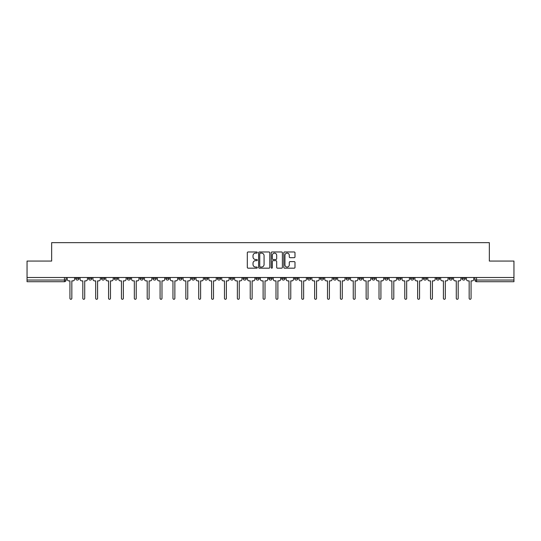 <?xml version="1.0" encoding="UTF-8"?>
<svg xmlns="http://www.w3.org/2000/svg" width="541" height="541" viewBox="0 0 541 541"><rect width="100%" height="100%" fill="white"/><g stroke="black" fill="none" stroke-linecap="round" stroke-linejoin="round"><path stroke-width="0.81" d="M257.293 252.539A0.568 0.568 0 0 0 256.725 251.978L248.116 251.978A0.811 0.811 0 0 0 247.305 252.782L247.305 267.369A0.811 0.811 0 0 0 248.116 268.18L256.725 268.18A0.568 0.568 0 0 0 257.293 267.612A0.568 0.568 0 0 0 256.725 267.044L255.609 267.044A2.59 2.59 0 0 1 253.019 264.454L253.019 263.237A2.59 2.59 0 0 1 255.609 260.647L256.725 260.647A0.568 0.568 0 0 0 257.293 260.079A0.568 0.568 0 0 0 256.725 259.511L255.609 259.511A2.59 2.59 0 0 1 253.019 256.914L253.019 255.704A2.59 2.59 0 0 1 255.609 253.107L256.725 253.107A0.568 0.568 0 0 0 257.293 252.539M423.387 277.499L423.387 278.405L426.693 278.405A1.65 1.65 0 0 1 425.037 280.055A1.65 1.65 0 0 1 423.387 278.405L423.387 277.499M410.511 277.499L410.511 278.405L413.811 278.405A1.65 1.65 0 0 1 412.161 280.055A1.65 1.65 0 0 1 410.511 278.405L410.511 277.499M333.242 277.499L333.242 278.405L336.543 278.405A1.65 1.65 0 0 1 334.893 280.055A1.65 1.65 0 0 1 333.242 278.405L333.242 277.499M320.36 277.499L320.36 278.405L323.667 278.405A1.65 1.65 0 0 1 322.01 280.055A1.65 1.65 0 0 1 320.36 278.405L320.36 277.499M307.484 277.499L307.484 278.405L310.784 278.405A1.65 1.65 0 0 1 309.134 280.055A1.65 1.65 0 0 1 307.484 278.405L307.484 277.499M281.726 277.499L281.726 278.405L285.033 278.405A1.65 1.65 0 0 1 283.376 280.055A1.65 1.65 0 0 1 281.726 278.405L281.726 277.499M255.967 278.405L255.967 277.499L255.967 278.405A1.65 1.65 0 0 0 257.624 280.055A1.65 1.65 0 0 1 255.967 278.405L259.274 278.405A1.65 1.65 0 0 1 257.624 280.055A1.65 1.65 0 0 0 259.274 278.405L259.274 277.499L259.274 278.405M243.092 278.405L243.092 277.499L243.092 278.405A1.65 1.65 0 0 0 244.742 280.055A1.65 1.65 0 0 1 243.092 278.405L246.392 278.405A1.65 1.65 0 0 1 244.742 280.055M230.216 278.405L230.216 277.499L230.216 278.405A1.65 1.65 0 0 0 231.866 280.055A1.65 1.65 0 0 1 230.216 278.405L233.516 278.405A1.65 1.65 0 0 1 231.866 280.055A1.65 1.65 0 0 0 233.516 278.405L233.516 277.499L233.516 278.405M217.333 277.499L217.333 278.405L220.64 278.405A1.65 1.65 0 0 1 218.99 280.055A1.65 1.65 0 0 1 217.333 278.405L217.333 277.499M204.457 277.499L204.457 278.405L207.758 278.405A1.65 1.65 0 0 1 206.107 280.055A1.65 1.65 0 0 1 204.457 278.405L204.457 277.499M191.582 277.499L191.582 278.405L194.882 278.405A1.65 1.65 0 0 1 193.232 280.055A1.65 1.65 0 0 1 191.582 278.405L191.582 277.499M178.699 278.405L178.699 277.499L178.699 278.405A1.65 1.65 0 0 0 180.349 280.055A1.65 1.65 0 0 1 178.699 278.405L182.006 278.405A1.65 1.65 0 0 1 180.349 280.055M152.941 278.405L152.941 277.499L152.941 278.405A1.65 1.65 0 0 0 154.598 280.055A1.65 1.65 0 0 1 152.941 278.405L156.248 278.405A1.65 1.65 0 0 1 154.598 280.055A1.65 1.65 0 0 0 156.248 278.405L156.248 277.499L156.248 278.405M140.065 278.405L140.065 277.499L140.065 278.405A1.65 1.65 0 0 0 141.715 280.055A1.65 1.65 0 0 1 140.065 278.405L143.365 278.405A1.65 1.65 0 0 1 141.715 280.055A1.65 1.65 0 0 0 143.365 278.405L143.365 277.499L143.365 278.405M127.189 278.405L127.189 277.499L127.189 278.405A1.65 1.65 0 0 0 128.839 280.055A1.65 1.65 0 0 1 127.189 278.405L130.489 278.405A1.65 1.65 0 0 1 128.839 280.055A1.65 1.65 0 0 0 130.489 278.405L130.489 277.499L130.489 278.405M114.307 278.405L114.307 277.499L114.307 278.405A1.65 1.65 0 0 0 115.963 280.055A1.65 1.65 0 0 1 114.307 278.405L117.613 278.405A1.65 1.65 0 0 1 115.963 280.055M101.431 278.405L101.431 277.499L101.431 278.405A1.65 1.65 0 0 0 103.081 280.055A1.65 1.65 0 0 1 101.431 278.405L104.731 278.405A1.65 1.65 0 0 1 103.081 280.055A1.65 1.65 0 0 0 104.731 278.405L104.731 277.499L104.731 278.405M88.555 278.405L88.555 277.499L88.555 278.405A1.65 1.65 0 0 0 90.205 280.055A1.65 1.65 0 0 1 88.555 278.405L91.855 278.405A1.65 1.65 0 0 1 90.205 280.055A1.65 1.65 0 0 0 91.855 278.405L91.855 277.499L91.855 278.405M294.182 257.685A0.811 0.811 0 0 0 294.994 256.874L294.994 252.782A0.811 0.811 0 0 0 294.182 251.978L284.62 251.978A0.811 0.811 0 0 0 283.809 252.782L283.809 267.369A0.811 0.811 0 0 0 284.62 268.18L294.182 268.18A0.811 0.811 0 0 0 294.994 267.369L294.994 262.426A0.811 0.811 0 0 0 294.182 261.614L290.091 261.614A0.811 0.811 0 0 0 289.279 262.426L289.279 264.88A2.171 2.171 0 0 1 287.109 267.044A2.171 2.171 0 0 1 284.945 264.88L284.945 255.278A2.171 2.171 0 0 1 287.109 253.107A2.171 2.171 0 0 1 289.279 255.278L289.279 256.874A0.811 0.811 0 0 0 290.091 257.685L294.182 257.685M27.05 277.499L27.05 261.066L51.652 261.066L51.652 242.659L489.348 242.659L489.348 261.066L513.95 261.066L513.95 277.499L27.05 277.499L27.05 280.055L66.097 280.055L66.097 277.499L66.097 280.055A1.65 1.65 0 0 1 64.447 281.705L27.05 281.705L27.05 280.055M269.79 252.782A0.811 0.811 0 0 0 268.978 251.978L259.416 251.978A0.811 0.811 0 0 0 258.612 252.782L258.612 267.369A0.811 0.811 0 0 0 259.416 268.18L268.978 268.18A0.811 0.811 0 0 0 269.79 267.369L269.79 252.782M272.022 251.978L281.584 251.978A0.811 0.811 0 0 1 282.388 252.782L282.388 267.369A0.811 0.811 0 0 1 281.584 268.18L277.486 268.18A0.811 0.811 0 0 1 276.681 267.369L276.681 261.459A0.811 0.811 0 0 0 275.869 260.647L273.151 260.647A0.811 0.811 0 0 0 272.346 261.459L272.346 267.612A0.568 0.568 0 0 1 271.778 268.18A0.568 0.568 0 0 1 271.21 267.612L271.21 252.782A0.811 0.811 0 0 1 272.022 251.978M474.903 277.499L474.903 280.055L513.95 280.055L513.95 281.705L476.553 281.705A1.65 1.65 0 0 1 474.903 280.055A1.65 1.65 0 0 0 476.553 281.705L476.553 277.499M513.95 277.499L513.95 280.055M465.328 277.499L465.328 278.405A1.65 1.65 0 0 1 463.678 280.055A1.65 1.65 0 0 1 462.021 278.405A1.65 1.65 0 0 0 463.678 280.055M462.021 277.499L462.021 278.405L465.328 278.405M452.445 277.499L452.445 278.405A1.65 1.65 0 0 1 450.795 280.055A1.65 1.65 0 0 1 449.145 278.405L452.445 278.405M449.145 277.499L449.145 278.405M439.569 277.499L439.569 278.405A1.65 1.65 0 0 1 437.919 280.055A1.65 1.65 0 0 1 436.269 278.405L439.569 278.405M436.269 277.499L436.269 278.405M426.693 277.499L426.693 278.405M413.811 277.499L413.811 278.405L413.811 277.499M400.935 277.499L400.935 278.405A1.65 1.65 0 0 1 399.285 280.055A1.65 1.65 0 0 1 397.635 278.405L400.935 278.405M397.635 277.499L397.635 278.405M388.059 277.499L388.059 278.405A1.65 1.65 0 0 1 386.402 280.055A1.65 1.65 0 0 1 384.752 278.405L388.059 278.405M384.752 277.499L384.752 278.405M375.177 277.499L375.177 278.405A1.65 1.65 0 0 1 373.527 280.055A1.65 1.65 0 0 1 371.877 278.405L375.177 278.405M371.877 277.499L371.877 278.405M362.301 277.499L362.301 278.405A1.65 1.65 0 0 1 360.651 280.055A1.65 1.65 0 0 1 358.994 278.405L362.301 278.405M358.994 277.499L358.994 278.405M349.418 277.499L349.418 278.405A1.65 1.65 0 0 1 347.768 280.055A1.65 1.65 0 0 1 346.118 278.405L349.418 278.405M346.118 277.499L346.118 278.405M336.543 277.499L336.543 278.405A1.65 1.65 0 0 1 334.893 280.055M323.667 277.499L323.667 278.405M310.784 278.405L310.784 277.499L310.784 278.405A1.65 1.65 0 0 1 309.134 280.055M297.908 277.499L297.908 278.405A1.65 1.65 0 0 1 296.258 280.055A1.65 1.65 0 0 1 294.608 278.405A1.65 1.65 0 0 0 296.258 280.055A1.65 1.65 0 0 0 297.908 278.405L294.608 278.405L294.608 277.499M285.033 278.405L285.033 277.499L285.033 278.405A1.65 1.65 0 0 1 283.376 280.055M272.15 277.499L272.15 278.405A1.65 1.65 0 0 1 270.5 280.055A1.65 1.65 0 0 1 268.85 278.405A1.65 1.65 0 0 0 270.5 280.055M268.85 277.499L268.85 278.405L272.15 278.405M246.392 277.499L246.392 278.405L246.392 277.499M220.64 278.405L220.64 277.499L220.64 278.405A1.65 1.65 0 0 1 218.99 280.055M207.758 278.405L207.758 277.499L207.758 278.405A1.65 1.65 0 0 1 206.107 280.055M194.882 278.405L194.882 277.499L194.882 278.405A1.65 1.65 0 0 1 193.232 280.055M182.006 277.499L182.006 278.405L182.006 277.499M169.123 278.405L169.123 277.499L169.123 278.405A1.65 1.65 0 0 1 167.473 280.055A1.65 1.65 0 0 1 165.823 278.405L169.123 278.405A1.65 1.65 0 0 1 167.473 280.055M165.823 277.499L165.823 278.405M117.613 277.499L117.613 278.405L117.613 277.499M78.979 277.499L78.979 278.405A1.65 1.65 0 0 1 77.322 280.055A1.65 1.65 0 0 1 75.672 278.405A1.65 1.65 0 0 0 77.322 280.055A1.65 1.65 0 0 0 78.979 278.405L78.979 277.499M75.672 277.499L75.672 278.405L78.979 278.405M64.447 277.499L64.447 281.705A1.65 1.65 0 0 0 66.097 280.055M260.309 253.107A0.568 0.568 0 0 0 259.741 253.675L259.741 266.476A0.568 0.568 0 0 0 260.309 267.044L261.486 267.044A2.59 2.59 0 0 0 264.076 264.454L264.076 255.704A2.59 2.59 0 0 0 261.486 253.107L260.309 253.107M276.681 255.318A2.171 2.171 0 0 0 274.51 253.147A2.171 2.171 0 0 0 272.346 255.318L272.346 258.699A0.811 0.811 0 0 0 273.151 259.511L275.869 259.511A0.811 0.811 0 0 0 276.681 258.699L276.681 255.318M67.212 279.23L67.212 277.499L67.212 279.23A1.65 1.65 0 0 0 68.863 280.88L69.938 280.88L69.938 298.341A0.947 0.947 0 0 0 70.885 299.288A0.947 0.947 0 0 0 71.838 298.341L71.838 280.88L72.907 280.88A1.65 1.65 0 0 0 74.557 279.23L74.557 277.499L74.557 279.23M68.863 280.88L69.938 280.88L69.938 298.341M71.838 298.341L71.838 280.88L72.907 280.88M80.088 279.23L80.088 277.499L80.088 279.23A1.65 1.65 0 0 0 81.738 280.88L82.814 280.88L82.814 298.341A0.947 0.947 0 0 0 83.767 299.288A0.947 0.947 0 0 0 84.714 298.341L84.714 280.88L85.789 280.88A1.65 1.65 0 0 0 87.439 279.23L87.439 277.499L87.439 279.23M92.971 279.23L92.971 277.499L92.971 279.23A1.65 1.65 0 0 0 94.621 280.88L95.696 280.88L95.696 298.341A0.947 0.947 0 0 0 96.643 299.288A0.947 0.947 0 0 0 97.59 298.341L97.59 280.88L98.665 280.88A1.65 1.65 0 0 0 100.315 279.23L100.315 277.499L100.315 279.23M81.738 280.88L82.814 280.88L82.814 298.341M84.714 298.341L84.714 280.88L85.789 280.88M94.621 280.88L95.696 280.88L95.696 298.341M97.59 298.341L97.59 280.88L98.665 280.88M105.847 279.23L105.847 277.499L105.847 279.23A1.65 1.65 0 0 0 107.497 280.88L108.572 280.88L108.572 298.341A0.947 0.947 0 0 0 109.519 299.288A0.947 0.947 0 0 0 110.472 298.341L110.472 280.88L111.541 280.88A1.65 1.65 0 0 0 113.197 279.23L113.197 277.499L113.197 279.23M118.722 279.23L118.722 277.499L118.722 279.23A1.65 1.65 0 0 0 120.379 280.88L121.448 280.88L121.448 298.341A0.947 0.947 0 0 0 122.401 299.288A0.947 0.947 0 0 0 123.348 298.341L123.348 280.88L124.423 280.88A1.65 1.65 0 0 0 126.073 279.23L126.073 277.499L126.073 279.23M131.605 279.23L131.605 277.499L131.605 279.23A1.65 1.65 0 0 0 133.255 280.88L134.33 280.88L134.33 298.341A0.947 0.947 0 0 0 135.277 299.288A0.947 0.947 0 0 0 136.224 298.341L136.224 280.88L137.299 280.88A1.65 1.65 0 0 0 138.949 279.23L138.949 277.499L138.949 279.23M107.497 280.88L108.572 280.88L108.572 298.341M110.472 298.341L110.472 280.88L111.541 280.88M120.379 280.88L121.448 280.88L121.448 298.341M123.348 298.341L123.348 280.88L124.423 280.88M133.255 280.88L134.33 280.88L134.33 298.341M136.224 298.341L136.224 280.88L137.299 280.88M144.481 279.23L144.481 277.499L144.481 279.23A1.65 1.65 0 0 0 146.131 280.88L147.206 280.88L147.206 298.341A0.947 0.947 0 0 0 148.153 299.288A0.947 0.947 0 0 0 149.106 298.341L149.106 280.88L150.182 280.88A1.65 1.65 0 0 0 151.832 279.23L151.832 277.499L151.832 279.23M146.131 280.88L147.206 280.88L147.206 298.341M149.106 298.341L149.106 280.88L150.182 280.88M157.363 279.23L157.363 277.499L157.363 279.23A1.65 1.65 0 0 0 159.013 280.88L160.082 280.88L160.082 298.341A0.947 0.947 0 0 0 161.035 299.288A0.947 0.947 0 0 0 161.982 298.341L161.982 280.88L163.057 280.88A1.65 1.65 0 0 0 164.707 279.23L164.707 277.499L164.707 279.23M159.013 280.88L160.082 280.88L160.082 298.341M161.982 298.341L161.982 280.88L163.057 280.88M170.239 279.23L170.239 277.499L170.239 279.23A1.65 1.65 0 0 0 171.889 280.88L172.964 280.88L172.964 298.341A0.947 0.947 0 0 0 173.911 299.288A0.947 0.947 0 0 0 174.865 298.341L174.865 280.88L175.933 280.88A1.65 1.65 0 0 0 177.583 279.23L177.583 277.499L177.583 279.23M171.889 280.88L172.964 280.88L172.964 298.341M174.865 298.341L174.865 280.88L175.933 280.88M183.115 279.23L183.115 277.499L183.115 279.23A1.65 1.65 0 0 0 184.765 280.88L185.84 280.88L185.84 298.341A0.947 0.947 0 0 0 186.794 299.288A0.947 0.947 0 0 0 187.741 298.341L187.741 280.88L188.816 280.88A1.65 1.65 0 0 0 190.466 279.23L190.466 277.499L190.466 279.23M184.765 280.88L185.84 280.88L185.84 298.341M187.741 298.341L187.741 280.88L188.816 280.88M195.998 279.23L195.998 277.499L195.998 279.23A1.65 1.65 0 0 0 197.648 280.88L198.723 280.88L198.723 298.341A0.947 0.947 0 0 0 199.67 299.288A0.947 0.947 0 0 0 200.616 298.341L200.616 280.88L201.692 280.88A1.65 1.65 0 0 0 203.342 279.23L203.342 277.499L203.342 279.23M197.648 280.88L198.723 280.88L198.723 298.341M200.616 298.341L200.616 280.88L201.692 280.88M208.873 279.23L208.873 277.499L208.873 279.23A1.65 1.65 0 0 0 210.523 280.88L211.599 280.88L211.599 298.341A0.947 0.947 0 0 0 212.545 299.288A0.947 0.947 0 0 0 213.499 298.341L213.499 280.88L214.567 280.88A1.65 1.65 0 0 0 216.224 279.23L216.224 277.499L216.224 279.23M210.523 280.88L211.599 280.88L211.599 298.341M213.499 298.341L213.499 280.88L214.567 280.88M221.749 279.23L221.749 277.499L221.749 279.23A1.65 1.65 0 0 0 223.406 280.88L224.474 280.88L224.474 298.341A0.947 0.947 0 0 0 225.428 299.288A0.947 0.947 0 0 0 226.375 298.341L226.375 280.88L227.45 280.88A1.65 1.65 0 0 0 229.1 279.23L229.1 277.499L229.1 279.23M223.406 280.88L224.474 280.88L224.474 298.341M226.375 298.341L226.375 280.88L227.45 280.88M234.632 279.23L234.632 277.499L234.632 279.23A1.65 1.65 0 0 0 236.282 280.88L237.357 280.88L237.357 298.341A0.947 0.947 0 0 0 238.304 299.288A0.947 0.947 0 0 0 239.25 298.341L239.25 280.88L240.326 280.88A1.65 1.65 0 0 0 241.976 279.23L241.976 277.499L241.976 279.23M236.282 280.88L237.357 280.88L237.357 298.341M239.25 298.341L239.25 280.88L240.326 280.88M247.507 279.23L247.507 277.499L247.507 279.23A1.65 1.65 0 0 0 249.158 280.88L250.233 280.88L250.233 298.341A0.947 0.947 0 0 0 251.18 299.288A0.947 0.947 0 0 0 252.133 298.341L252.133 280.88L253.208 280.88A1.65 1.65 0 0 0 254.858 279.23L254.858 277.499L254.858 279.23M249.158 280.88L250.233 280.88L250.233 298.341M252.133 298.341L252.133 280.88L253.208 280.88M260.39 279.23L260.39 277.499L260.39 279.23A1.65 1.65 0 0 0 262.04 280.88L263.109 280.88L263.109 298.341A0.947 0.947 0 0 0 264.062 299.288A0.947 0.947 0 0 0 265.009 298.341L265.009 280.88L266.084 280.88A1.65 1.65 0 0 0 267.734 279.23L267.734 277.499L267.734 279.23M262.04 280.88L263.109 280.88L263.109 298.341M265.009 298.341L265.009 280.88L266.084 280.88M273.266 279.23L273.266 277.499L273.266 279.23A1.65 1.65 0 0 0 274.916 280.88L275.991 280.88L275.991 298.341A0.947 0.947 0 0 0 276.938 299.288A0.947 0.947 0 0 0 277.891 298.341L277.891 280.88L278.96 280.88A1.65 1.65 0 0 0 280.61 279.23L280.61 277.499L280.61 279.23M274.916 280.88L275.991 280.88L275.991 298.341M277.891 298.341L277.891 280.88L278.96 280.88M286.142 279.23L286.142 277.499L286.142 279.23A1.65 1.65 0 0 0 287.792 280.88L288.867 280.88L288.867 298.341A0.947 0.947 0 0 0 289.82 299.288A0.947 0.947 0 0 0 290.767 298.341L290.767 280.88L291.842 280.88A1.65 1.65 0 0 0 293.493 279.23L293.493 277.499L293.493 279.23M287.792 280.88L288.867 280.88L288.867 298.341M290.767 298.341L290.767 280.88L291.842 280.88M299.024 279.23L299.024 277.499L299.024 279.23A1.65 1.65 0 0 0 300.674 280.88L301.75 280.88L301.75 298.341A0.947 0.947 0 0 0 302.696 299.288A0.947 0.947 0 0 0 303.643 298.341L303.643 280.88L304.718 280.88A1.65 1.65 0 0 0 306.368 279.23L306.368 277.499L306.368 279.23M300.674 280.88L301.75 280.88L301.75 298.341M303.643 298.341L303.643 280.88L304.718 280.88M311.9 279.23L311.9 277.499L311.9 279.23A1.65 1.65 0 0 0 313.55 280.88L314.625 280.88L314.625 298.341A0.947 0.947 0 0 0 315.572 299.288A0.947 0.947 0 0 0 316.526 298.341L316.526 280.88L317.594 280.88A1.65 1.65 0 0 0 319.251 279.23L319.251 277.499L319.251 279.23M313.55 280.88L314.625 280.88L314.625 298.341M316.526 298.341L316.526 280.88L317.594 280.88M324.776 279.23L324.776 277.499L324.776 279.23A1.65 1.65 0 0 0 326.433 280.88L327.501 280.88L327.501 298.341A0.947 0.947 0 0 0 328.455 299.288A0.947 0.947 0 0 0 329.401 298.341L329.401 280.88L330.477 280.88A1.65 1.65 0 0 0 332.127 279.23L332.127 277.499L332.127 279.23M326.433 280.88L327.501 280.88L327.501 298.341M329.401 298.341L329.401 280.88L330.477 280.88M337.658 279.23L337.658 277.499L337.658 279.23A1.65 1.65 0 0 0 339.308 280.88L340.384 280.88L340.384 298.341A0.947 0.947 0 0 0 341.33 299.288A0.947 0.947 0 0 0 342.277 298.341L342.277 280.88L343.352 280.88A1.65 1.65 0 0 0 345.002 279.23L345.002 277.499L345.002 279.23M339.308 280.88L340.384 280.88L340.384 298.341M342.277 298.341L342.277 280.88L343.352 280.88M350.534 279.23L350.534 277.499L350.534 279.23A1.65 1.65 0 0 0 352.184 280.88L353.259 280.88L353.259 298.341A0.947 0.947 0 0 0 354.206 299.288A0.947 0.947 0 0 0 355.16 298.341L355.16 280.88L356.235 280.88A1.65 1.65 0 0 0 357.885 279.23L357.885 277.499L357.885 279.23M352.184 280.88L353.259 280.88L353.259 298.341M355.16 298.341L355.16 280.88L356.235 280.88M363.417 279.23L363.417 277.499L363.417 279.23A1.65 1.65 0 0 0 365.067 280.88L366.135 280.88L366.135 298.341A0.947 0.947 0 0 0 367.089 299.288A0.947 0.947 0 0 0 368.036 298.341L368.036 280.88L369.111 280.88A1.65 1.65 0 0 0 370.761 279.23L370.761 277.499L370.761 279.23M365.067 280.88L366.135 280.88L366.135 298.341M368.036 298.341L368.036 280.88L369.111 280.88M376.293 279.23L376.293 277.499L376.293 279.23A1.65 1.65 0 0 0 377.943 280.88L379.018 280.88L379.018 298.341A0.947 0.947 0 0 0 379.965 299.288A0.947 0.947 0 0 0 380.918 298.341L380.918 280.88L381.987 280.88A1.65 1.65 0 0 0 383.637 279.23L383.637 277.499L383.637 279.23M377.943 280.88L379.018 280.88L379.018 298.341M380.918 298.341L380.918 280.88L381.987 280.88M389.168 279.23L389.168 277.499L389.168 279.23A1.65 1.65 0 0 0 390.818 280.88L391.894 280.88L391.894 298.341A0.947 0.947 0 0 0 392.847 299.288A0.947 0.947 0 0 0 393.794 298.341L393.794 280.88L394.869 280.88A1.65 1.65 0 0 0 396.519 279.23L396.519 277.499L396.519 279.23M390.818 280.88L391.894 280.88L391.894 298.341M393.794 298.341L393.794 280.88L394.869 280.88M402.051 279.23L402.051 277.499L402.051 279.23A1.65 1.65 0 0 0 403.701 280.88L404.776 280.88L404.776 298.341A0.947 0.947 0 0 0 405.723 299.288A0.947 0.947 0 0 0 406.67 298.341L406.67 280.88L407.745 280.88A1.65 1.65 0 0 0 409.395 279.23L409.395 277.499L409.395 279.23M403.701 280.88L404.776 280.88L404.776 298.341M406.67 298.341L406.67 280.88L407.745 280.88M414.927 279.23L414.927 277.499L414.927 279.23A1.65 1.65 0 0 0 416.577 280.88L417.652 280.88L417.652 298.341A0.947 0.947 0 0 0 418.599 299.288A0.947 0.947 0 0 0 419.552 298.341L419.552 280.88L420.621 280.88A1.65 1.65 0 0 0 422.278 279.23L422.278 277.499L422.278 279.23M416.577 280.88L417.652 280.88L417.652 298.341M419.552 298.341L419.552 280.88L420.621 280.88M427.803 279.23L427.803 277.499L427.803 279.23A1.65 1.65 0 0 0 429.459 280.88L430.528 280.88L430.528 298.341A0.947 0.947 0 0 0 431.481 299.288A0.947 0.947 0 0 0 432.428 298.341L432.428 280.88L433.503 280.88A1.65 1.65 0 0 0 435.153 279.23L435.153 277.499L435.153 279.23M429.459 280.88L430.528 280.88L430.528 298.341M432.428 298.341L432.428 280.88L433.503 280.88M440.685 279.23L440.685 277.499L440.685 279.23A1.65 1.65 0 0 0 442.335 280.88L443.41 280.88L443.41 298.341A0.947 0.947 0 0 0 444.357 299.288A0.947 0.947 0 0 0 445.304 298.341L445.304 280.88L446.379 280.88A1.65 1.65 0 0 0 448.029 279.23L448.029 277.499L448.029 279.23M442.335 280.88L443.41 280.88L443.41 298.341M445.304 298.341L445.304 280.88L446.379 280.88M453.561 279.23L453.561 277.499L453.561 279.23A1.65 1.65 0 0 0 455.211 280.88L456.286 280.88L456.286 298.341A0.947 0.947 0 0 0 457.233 299.288A0.947 0.947 0 0 0 458.186 298.341L458.186 280.88L459.262 280.88A1.65 1.65 0 0 0 460.912 279.23L460.912 277.499L460.912 279.23M455.211 280.88L456.286 280.88L456.286 298.341M458.186 298.341L458.186 280.88L459.262 280.88M466.443 279.23L466.443 277.499L466.443 279.23A1.65 1.65 0 0 0 468.093 280.88L469.162 280.88L469.162 298.341A0.947 0.947 0 0 0 470.115 299.288A0.947 0.947 0 0 0 471.062 298.341L471.062 280.88L472.137 280.88A1.65 1.65 0 0 0 473.788 279.23L473.788 277.499L473.788 279.23M468.093 280.88L469.162 280.88L469.162 298.341M471.062 298.341L471.062 280.88L472.137 280.88"/></g></svg>
